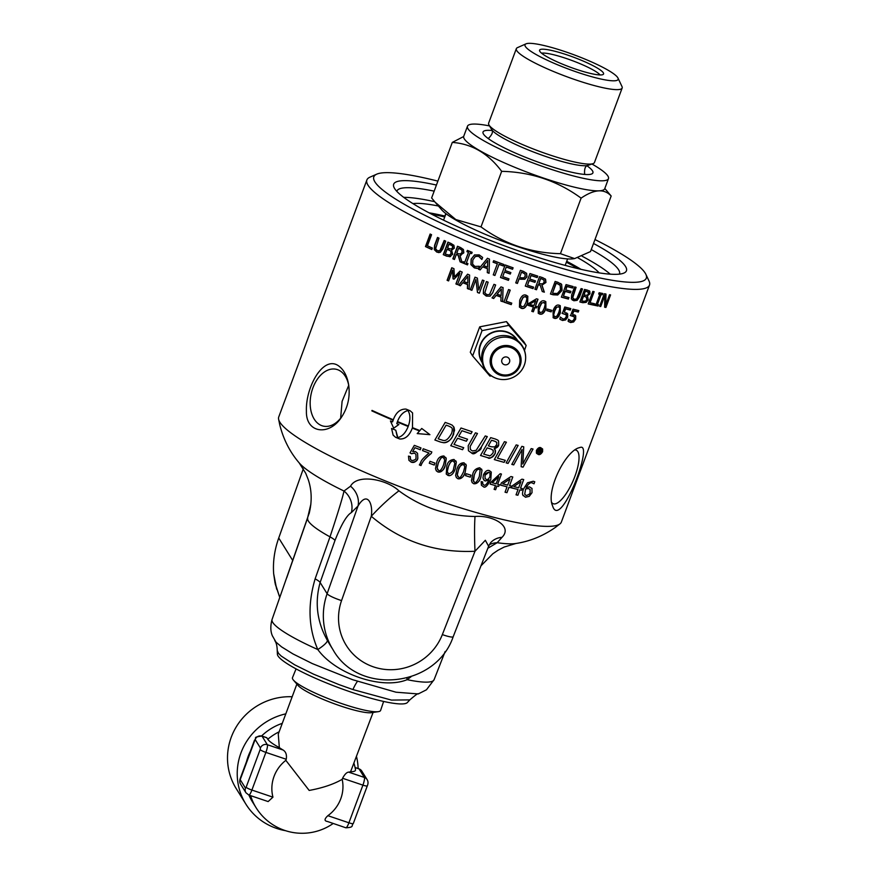 <?xml version="1.0" encoding="UTF-8"?>
<svg xmlns="http://www.w3.org/2000/svg" width="877" height="877" viewBox="0 0 877 877"><rect width="100%" height="100%" fill="white"/><g stroke="black" fill="none" stroke-linecap="round" stroke-linejoin="round"><path stroke-width="1.32" d="M465.457 431.912A150.767 23.23 -159.6 0 1 461.938 430.728L458.737 436.242A150.767 23.23 20.4 0 0 463.275 437.787A150.767 23.23 20.4 0 0 467.551 439.213L466.389 441.23A150.767 23.23 -159.6 0 1 462.486 439.925A150.767 23.23 -159.6 0 1 457.586 438.248L454.012 444.409A150.767 23.23 20.4 0 0 460.052 446.47A150.767 23.23 20.4 0 0 463.714 447.698L462.541 449.704A150.767 23.23 -159.6 0 1 459.252 448.607A150.767 23.23 -159.6 0 1 450.756 445.691L461.017 427.998A150.767 23.23 20.4 0 0 466.257 429.774A150.767 23.23 20.4 0 0 472.122 431.736L470.971 433.753A150.767 23.23 -159.6 0 1 465.457 431.912M303.321 468.757L278.733 538.007C274.501 549.923 272.813 561.817 273.657 573.711L276.672 589.201M649.506 285.058L561.368 522.056A150.767 23.23 -159.6 0 1 560.096 523.777A150.767 23.23 -159.6 0 1 439.717 501.118A150.767 23.23 -159.6 0 1 278.579 419.085A150.767 23.23 -159.6 0 1 278.743 416.948L366.882 179.96A150.767 23.23 20.4 0 0 527.855 264.13A150.767 23.23 20.4 0 0 649.506 285.058A150.767 23.23 20.4 0 0 649.035 281.024L645.845 274.26A145.352 22.396 -159.6 0 1 529.017 257.981A145.352 22.396 -159.6 0 1 376.715 174.172A145.352 22.396 -159.6 0 1 437.897 181.122M449.177 475.696L446.25 474.062L446.81 466.038C447.577 462.026 449.978 459.833 454.023 459.471L456.325 462.102L455.251 468.899C453.727 473.218 451.699 475.487 449.177 475.696M526.584 273.306L526.956 276.803L524.819 279.226L520.576 279.259A150.767 23.23 -159.6 0 1 519.151 278.776L517.408 283.457A150.767 23.23 -159.6 0 1 515.731 282.876L520.401 270.335A150.767 23.23 20.4 0 0 523.569 271.41L526.671 273.438M376.715 174.172L369.875 177.198A150.767 23.23 20.4 0 0 366.882 179.96M560.26 317.025L563.012 319.031L564.887 318.68L566.202 316.783L566.257 314.81L562.343 313.473L564.755 307.005A150.767 23.23 20.4 0 0 570.817 308.594L570.269 310.074A150.767 23.23 -159.6 0 1 565.643 308.868L564.393 312.212L567.693 313.856L567.693 317.178L565.599 319.952L562.442 320.478L559.789 318.987L560.447 317.211A150.767 23.23 20.4 0 0 560.556 317.233L562.694 318.822M560.513 319.59L559.789 318.987M566.257 314.81L565.533 314.098M559.186 305.207L560.26 305.7L560.392 312.738C558.781 317.178 556.752 319.031 554.33 318.285L553.212 317.759L553.058 310.71C554.692 306.27 556.742 304.429 559.186 305.207M511.762 303.135L511.214 304.626A150.767 23.23 -159.6 0 1 503.88 302.105L508.55 289.553A150.767 23.23 20.4 0 0 510.228 290.144L506.117 301.206A150.767 23.23 20.4 0 0 511.762 303.135M493.729 298.509A150.767 23.23 -159.6 0 1 492.019 297.884L500.975 286.878A150.767 23.23 20.4 0 0 503.058 287.623L502.674 301.688A150.767 23.23 -159.6 0 1 500.899 301.063L501.041 297.15A150.767 23.23 -159.6 0 1 496.196 295.417L493.729 298.399A150.088 23.131 -159.6 0 1 492.096 297.796M484.027 280.64L479.357 293.192A150.767 23.23 -159.6 0 1 477.472 292.479L475.915 279.511L471.892 290.331A150.767 23.23 -159.6 0 1 470.335 289.717L475.005 277.176A150.767 23.23 20.4 0 0 477.373 278.097L478.765 289.98L482.46 280.048A150.767 23.23 20.4 0 0 484.027 280.64M460.37 285.77A150.767 23.23 -159.6 0 1 458.715 285.102L467.551 274.227A150.767 23.23 20.4 0 0 469.59 275.038L469.14 289.257A150.767 23.23 -159.6 0 1 467.386 288.566L467.562 284.608A150.767 23.23 -159.6 0 1 462.804 282.712L460.37 285.77M610.578 294.902L605.919 307.454A150.767 23.23 -159.6 0 1 604.637 307.235L604.757 295.713L600.734 306.533A150.767 23.23 -159.6 0 1 599.616 306.325L604.286 293.773A150.767 23.23 20.4 0 0 605.985 294.091L605.821 304.659L609.526 294.727A150.767 23.23 20.4 0 0 610.578 294.902M594.398 303.683L593.85 305.163A150.767 23.23 -159.6 0 1 588.182 303.935L592.841 291.383A150.767 23.23 20.4 0 0 594.168 291.679L590.057 302.751A150.767 23.23 20.4 0 0 594.398 303.683M577.143 300.34L573.832 300.767L571.344 298.86L571.705 294.76L574.621 286.922A150.767 23.23 20.4 0 0 576.09 287.305L572.714 297.796L574.358 299.353L576.759 298.838L581.078 288.588A150.767 23.23 20.4 0 0 582.503 288.939L579.587 296.777L577.143 300.34L572.297 300.087M573.339 298.871L574.358 299.353M533.084 288.643A150.767 23.23 -159.6 0 1 525.279 286.099L529.949 273.547A150.767 23.23 20.4 0 0 537.744 276.091L537.195 277.581A150.767 23.23 -159.6 0 1 531.067 275.586L529.785 279.018A150.767 23.23 20.4 0 0 535.507 280.881L534.948 282.372A150.767 23.23 -159.6 0 1 529.237 280.508L527.505 285.168A150.767 23.23 20.4 0 0 533.633 287.152L532.931 288.478A150.088 23.131 -159.6 0 1 525.323 286.001M494.924 275.477A150.767 23.23 -159.6 0 1 493.236 274.852L497.347 263.78A150.767 23.23 -159.6 0 1 493.093 262.19L493.641 260.71A150.767 23.23 20.4 0 0 503.858 264.481L503.31 265.972A150.767 23.23 -159.6 0 1 499.035 264.405L494.946 275.367A150.088 23.131 -159.6 0 1 493.269 274.753M480.179 269.897A150.767 23.23 -159.6 0 1 478.491 269.239L487.404 258.331A150.767 23.23 20.4 0 0 489.465 259.121L489.07 273.295A150.767 23.23 -159.6 0 1 487.294 272.626L487.448 268.68A150.767 23.23 -159.6 0 1 482.624 266.827L480.179 269.897M467.956 263.593L467.474 264.876A150.767 23.23 -159.6 0 1 462.705 262.925L463.188 261.653A150.767 23.23 20.4 0 0 464.744 262.289L468.461 252.302A150.767 23.23 -159.6 0 1 466.904 251.655L467.375 250.383A150.767 23.23 20.4 0 0 472.144 252.324L471.673 253.606A150.767 23.23 -159.6 0 1 470.094 252.971L466.378 262.957A150.767 23.23 20.4 0 0 467.956 263.593M461.028 255.36L459.91 255.47L462.212 262.727A150.767 23.23 -159.6 0 1 460.107 261.85L458.123 255.262A150.767 23.23 -159.6 0 1 456.292 254.494L454.429 259.482A150.767 23.23 -159.6 0 1 452.839 258.803L457.498 246.262A150.767 23.23 20.4 0 0 460.6 247.566L463.44 249.517L463.801 252.839L459.91 255.47L460.94 255.382M440.287 252.313L436.812 252.116L434.247 249.594L434.597 245.286L437.502 237.448A150.767 23.23 20.4 0 0 438.993 238.127L435.628 248.717L437.338 250.69L439.848 250.614L444.2 240.473A150.767 23.23 20.4 0 0 445.724 241.153L442.819 248.98L440.287 252.313M432.361 248.048L431.813 249.528A150.767 23.23 -159.6 0 1 425.466 246.58L430.136 234.027A150.767 23.23 20.4 0 0 431.572 234.707L427.45 245.768A150.767 23.23 20.4 0 0 432.361 248.048M450.405 256.588L446.623 256.139A150.767 23.23 -159.6 0 1 443.269 254.67L447.928 242.129A150.767 23.23 20.4 0 0 451.03 243.477L453.946 245.33L454.308 248.169L451.622 250.208L452.685 254.286L449.495 256.764M478.699 268.23L474.413 267.792L471.037 264.547L471.289 259.088L474.468 254.988L479.16 254.867L482.635 257.443L481.89 259.46A150.767 23.23 -159.6 0 1 481.758 259.406L478.623 256.292L475.378 256.49L472.867 259.833L472.604 264.087L474.852 266.422L479.215 266.268A150.767 23.23 20.4 0 0 479.346 266.312L478.601 268.307L476.671 268.362L474.304 267.858L470.905 264.613L471.146 259.143L474.764 254.845M508.441 280.344A150.767 23.23 -159.6 0 1 500.482 277.505L505.152 264.953A150.767 23.23 20.4 0 0 513.1 267.792L512.552 269.283A150.767 23.23 -159.6 0 1 506.281 267.046L505.009 270.489A150.767 23.23 20.4 0 0 510.852 272.572L510.293 274.052A150.767 23.23 -159.6 0 1 504.45 271.969L502.718 276.628A150.767 23.23 20.4 0 0 508.989 278.864L508.397 280.223A150.088 23.131 -159.6 0 1 500.515 277.406M542.052 285.376L544.343 292.173A150.767 23.23 -159.6 0 1 542.249 291.526L540.254 285.332A150.767 23.23 -159.6 0 1 538.379 284.74L536.516 289.739A150.767 23.23 -159.6 0 1 534.882 289.224L539.552 276.672A150.767 23.23 20.4 0 0 542.72 277.669L545.593 279.303L545.943 282.471L541.876 285.2L544.146 291.997A150.088 23.131 -159.6 0 1 542.216 291.394M545.22 278.897L545.757 282.295L541.876 285.2M561.664 284.455L562.047 290.419L557.717 295.001L553.19 294.804A150.767 23.23 -159.6 0 1 550.46 294.003L555.13 281.451A150.767 23.23 20.4 0 0 557.827 282.251L561.664 284.455L561.784 290.221L557.465 294.804L552.948 294.617A150.088 23.131 -159.6 0 1 550.493 293.894M568.471 299.079A150.767 23.23 -159.6 0 1 561.379 297.15L566.049 284.597A150.767 23.23 20.4 0 0 573.13 286.527L572.582 288.018A150.767 23.23 -159.6 0 1 567.013 286.505L565.742 289.936A150.767 23.23 20.4 0 0 570.927 291.35L570.379 292.841A150.767 23.23 -159.6 0 1 565.183 291.427L563.451 296.086A150.767 23.23 20.4 0 0 569.02 297.599L568.164 298.871A150.088 23.131 -159.6 0 1 561.423 297.04M587.546 296.229L588.281 299.781L586.176 302.379L582.843 302.708A150.767 23.23 -159.6 0 1 579.85 301.984L584.52 289.443A150.767 23.23 20.4 0 0 587.294 290.101L589.804 291.252L589.991 293.806L587.162 295.998L587.897 299.561L585.792 302.159L582.481 302.488A150.088 23.131 -159.6 0 1 579.894 301.863M589.201 290.725L589.607 293.576L587.162 295.998M598.585 304.747L598.103 306.029A150.767 23.23 -159.6 0 1 594.474 305.295L594.957 304.012A150.767 23.23 20.4 0 0 596.163 304.264L599.868 294.277A150.767 23.23 -159.6 0 1 598.662 294.025L599.144 292.754A150.767 23.23 20.4 0 0 602.773 293.477L602.302 294.76A150.767 23.23 -159.6 0 1 601.118 294.529L597.401 304.516A150.767 23.23 20.4 0 0 598.585 304.747M462.212 272.078L457.542 284.619A150.767 23.23 -159.6 0 1 455.908 283.962L459.932 273.142L454.001 279.182A150.767 23.23 -159.6 0 1 453.014 278.776L452.609 270.116L448.596 280.925A150.767 23.23 -159.6 0 1 447.095 280.3L451.765 267.748A150.767 23.23 20.4 0 0 453.957 268.669L454.385 276.913L459.943 271.146A150.767 23.23 20.4 0 0 462.212 272.078M490.09 296.163L486.264 296.075L483.326 293.663L483.534 289.388L486.439 281.55A150.767 23.23 20.4 0 0 488.127 282.186L484.817 292.754L486.79 294.65L489.541 294.497L493.948 284.334A150.767 23.23 20.4 0 0 495.637 284.959L492.721 292.786L490.09 296.163L486.296 295.977L483.37 293.565L483.578 289.289L486.461 281.561M526.123 295.198L527.811 296.251L527.658 303.003C526.036 307.454 523.909 309.208 521.256 308.265L519.447 307.071L519.688 300.416C521.311 295.966 523.459 294.223 526.123 295.198M536.899 306.599L536.395 307.948A150.767 23.23 -159.6 0 1 534.948 307.498L533.348 311.817A150.767 23.23 -159.6 0 1 531.769 311.324L533.369 307.016A150.767 23.23 -159.6 0 1 527.943 305.295L528.601 303.53L536.505 298.794A150.767 23.23 20.4 0 0 538.007 299.265L535.452 306.15A150.767 23.23 20.4 0 0 536.899 306.599M544.507 300.964L545.812 301.644L545.9 308.627C544.277 313.067 542.194 314.876 539.651 314.032L538.281 313.308L538.215 306.336C539.848 301.885 541.942 300.087 544.507 300.964M551.71 310.337L551.14 311.861A150.767 23.23 -159.6 0 1 546.7 310.579L547.259 309.055A150.767 23.23 20.4 0 0 551.71 310.337M575.74 315.873L575.685 319.162L573.646 321.958L570.587 322.55L568.055 321.146L568.713 319.36A150.767 23.23 20.4 0 0 568.822 319.392L571.157 321.103L572.966 320.719L574.271 318.8L574.347 316.849L570.587 315.621L572.999 309.153A150.767 23.23 20.4 0 0 578.809 310.579L578.261 312.059A150.767 23.23 -159.6 0 1 573.832 310.973L572.582 314.317L575.74 315.873L575.323 318.932L573.284 321.738L570.236 322.33L568.745 321.716M568.899 321.826L568.055 321.146M568.482 319.173L571.157 321.103M574.347 316.849L570.258 315.402M580.651 447.281C593.433 444.233 559.899 531.309 552.554 505.744C545.878 491.416 564.349 453.036 578.206 448.004L580.651 447.281M337.864 365.38C343.532 369.118 347.149 375.696 348.706 385.113C350.219 396.711 347.906 407.257 341.789 416.728C329.555 436.384 305.733 433.446 306.413 411.16C305.437 387.787 322.626 355.887 337.864 365.38M542.6 451.71C541.065 454.165 539.618 455.086 538.259 454.472L536.395 453.047L536.417 450.416C537.908 447.994 539.366 447.084 540.78 447.687L542.633 449.101L542.6 451.71M507.049 486.823A150.767 23.23 -159.6 0 1 500.504 485.124L501.326 482.92L510.962 476.54A150.767 23.23 20.4 0 0 512.782 476.989L509.581 485.606A150.767 23.23 20.4 0 0 511.335 486.033L510.699 487.722A150.767 23.23 -159.6 0 1 508.956 487.294L506.95 492.688A150.767 23.23 -159.6 0 1 505.053 492.205L507.038 486.79A150.636 23.208 -159.6 0 1 500.515 485.102M511.598 487.941L512.42 485.726L521.936 479.171A150.767 23.23 20.4 0 0 523.722 479.566L520.521 488.182A150.767 23.23 20.4 0 0 522.243 488.555L521.607 490.243A150.767 23.23 -159.6 0 1 519.897 489.87L517.89 495.253A150.767 23.23 -159.6 0 1 516.027 494.836L518.033 489.454A150.767 23.23 -159.6 0 1 511.598 487.941A150.636 23.208 -159.6 0 0 518.011 489.421L518.033 489.454M488.84 480.157L485.288 480.98L484.192 480.41L482.986 478.075L483.457 474.753C485.288 471.201 487.261 469.82 489.366 470.609L491.273 472.089L490.813 479.39C487.48 486.044 484.959 488.434 483.227 486.571L481.418 485.255L481.155 481.637L482.679 481.901L482.646 483.841L483.841 484.992C485.102 485.957 486.768 484.345 488.84 480.157M495.604 489.75A150.767 23.23 -159.6 0 1 494.091 489.333L495.483 485.584A150.767 23.23 -159.6 0 1 490.144 484.104L490.802 482.328L500.197 473.723A150.767 23.23 20.4 0 0 501.436 474.051L497.654 484.225A150.767 23.23 20.4 0 0 499.32 484.663L498.662 486.439A150.767 23.23 -159.6 0 1 496.996 485.99L495.582 489.717A150.636 23.208 -159.6 0 1 494.091 489.311M464.021 462.793L466.29 465.38L465.205 472.144C464.196 476.397 461.806 478.623 458.046 478.809L456.424 477.647L455.623 475.477L456.851 469.425C458.035 464.974 460.425 462.76 464.021 462.793M473.821 483.775L472.21 482.657L471.442 480.563L472.681 474.501C473.372 470.653 475.729 468.406 479.785 467.759L482.01 470.269L480.903 477C479.862 481.265 477.505 483.523 473.821 483.775L472.067 482.438M443.926 455.996L446.261 458.671L445.198 465.479C444.398 469.568 441.986 471.738 437.963 472.001L436.395 470.916L435.485 468.691L436.68 462.486C437.689 458.222 440.101 456.051 443.926 455.996M466.235 473.701A150.767 23.23 20.4 0 0 471.015 475.202L470.291 477.143A150.767 23.23 -159.6 0 1 465.512 475.641L466.235 473.701M429.281 463.253L430.004 461.313A150.767 23.23 20.4 0 0 434.959 463.111L434.236 465.051A150.767 23.23 -159.6 0 1 429.281 463.253M431.824 451.951L431.265 453.453C425.126 458.441 421.716 462.486 421.026 465.566A150.767 23.23 -159.6 0 1 419.349 464.942C421.958 461.181 418.844 461.817 429.039 453.036A150.767 23.23 -159.6 0 1 422.561 450.614L423.24 448.761A150.767 23.23 20.4 0 0 431.824 451.951L431.243 453.42C425.816 457.553 422.407 461.587 421.004 465.544A150.636 23.208 -159.6 0 1 419.349 464.92M452.302 425.224L454.045 427.384L454.549 430.278L452.269 437.13C450.416 440.254 447.61 442.129 443.839 442.742L440.583 442.085A150.767 23.23 -159.6 0 1 434.882 440.013L445.187 422.396A150.767 23.23 20.4 0 0 449.967 424.117L452.302 425.224M410.019 452.894L414.317 445.352A150.767 23.23 20.4 0 0 420.982 447.906L420.302 449.748A150.767 23.23 -159.6 0 1 414.942 447.698L412.661 451.633L415.566 451.633L417.551 453.288L417.836 458.309C416.147 461.828 413.933 463.111 411.181 462.146L408.923 460.326L408.485 456.106L410.293 456.61L410.37 459.186L411.741 460.557C414.613 460.304 416.038 459.395 416.038 457.794L415.917 454.319L414.481 453.157L411.488 453.749L410.019 452.894M372.023 410.403A150.767 23.23 20.4 0 0 392.929 419.623L392.753 420.094A150.767 23.23 -159.6 0 1 371.848 410.875L372.023 410.403M525.279 459.263L531.177 448.607A150.767 23.23 20.4 0 0 533.041 449.035L523.043 467.167A150.767 23.23 -159.6 0 1 521.146 466.717L522.045 449.539L513.714 464.887A150.767 23.23 -159.6 0 1 511.817 464.404L521.848 446.349A150.767 23.23 20.4 0 0 523.744 446.821L522.791 464.021L525.279 459.263M395.527 437.272L393.104 435.102L391.57 428.458A150.767 23.23 20.4 0 0 395.779 430.223L397.829 437.579C402.214 436.483 405.667 432.778 408.178 426.474A150.767 23.23 -159.6 0 1 397.621 422.144L397.796 421.673A150.767 23.23 20.4 0 0 408.353 426.003C410.568 419.59 410.414 414.426 407.893 410.513C402.664 412.069 398.969 416.454 396.788 423.657A150.767 23.23 20.4 0 0 398.882 424.523L393.707 428.206L390.44 420.971A150.767 23.23 20.4 0 0 392.589 421.881C395.264 413.111 399.748 408.846 406.007 409.099A150.767 23.23 20.4 0 0 410.184 410.809L412.585 412.935L412.486 427.658A150.767 23.23 20.4 0 0 419.886 430.563L421.738 428.469L429.916 434.663L417.211 433.589L419.535 430.969A150.767 23.23 -159.6 0 1 412.311 428.129C409.449 435.726 405.24 439.333 399.704 438.982A150.767 23.23 -159.6 0 1 395.527 437.272L393.082 435.069M397.27 436.801L395.757 430.19M408.43 411.247L407.871 410.48C402.653 412.037 398.947 416.422 396.777 423.624L396.777 423.624M516.191 444.891A150.767 23.23 20.4 0 0 518.154 445.406L508.09 463.429A150.767 23.23 -159.6 0 1 506.128 462.903L516.191 444.891M506.413 442.227L497.456 458.145A150.767 23.23 20.4 0 0 505.284 460.326L504.143 462.365A150.767 23.23 -159.6 0 1 494.31 459.603L504.428 441.668A150.767 23.23 20.4 0 0 506.413 442.227M487.261 436.582L481.298 447.029C476.726 453.047 473.503 455.042 471.662 453.047L468.439 450.734L468.175 445.79L475.422 432.821A150.767 23.23 20.4 0 0 477.472 433.479L470.16 446.481L470.401 449.495L472.341 450.942L476.189 450.318L485.255 435.957A150.767 23.23 20.4 0 0 487.294 436.582L481.32 447.062C481.495 449.857 478.272 451.852 471.64 453.014L468.439 450.734M497.763 440.079L498.585 440.999L498.695 445.001C498.542 446.546 497.051 447.785 494.244 448.695L495.516 450.734L495.242 453.277C491.811 457.805 489.344 459.274 487.82 457.706A150.767 23.23 -159.6 0 1 480.519 455.481L490.671 437.623A150.767 23.23 20.4 0 0 495.341 439.026L497.763 440.079M531.977 488.39L532.021 492.677L529.226 496.371L525.509 497.226L522.9 495.154C522.253 494.277 522.451 492.227 523.47 489.026L527.483 482.799L533.249 481.243L534.773 481.769L534.016 483.797A150.767 23.23 -159.6 0 1 533.94 483.775L532.317 483.019C530.706 482.032 528.667 483.501 526.2 487.415L529.576 486.921L532.043 488.478M523.174 495.713L522.9 495.154M566.739 312.903L567.364 316.959L565.281 319.732L562.124 320.269L560.37 319.491M570.445 308.496L569.94 309.855A150.088 23.131 -159.6 0 1 565.336 308.66L564.393 312.212M565.939 314.602L562.047 313.264M554.845 316.882L557.027 316.027L558.846 312.322L559.866 308.364L558.671 306.599L556.467 307.443L554.637 311.16L553.628 315.051L554.845 316.882L554.111 316.498M559.109 306.775L556.193 307.246L554.374 310.962L553.354 314.854L554.571 316.685M560.107 305.602L560.096 312.53C558.485 316.981 556.467 318.822 554.056 318.077L553.08 317.66M511.642 303.102L511.127 304.483A150.088 23.131 -159.6 0 1 503.913 302.006M510.14 290.112L506.117 301.206M497.182 294.157A150.767 23.23 20.4 0 0 501.118 295.56L501.337 288.95L497.171 294.047L501.337 288.95M501.041 297.15L501.019 297.018A150.088 23.131 -159.6 0 1 496.185 295.297L493.729 298.399M503.036 287.503L502.631 301.556A150.088 23.131 -159.6 0 1 500.899 300.954M478.765 289.98L482.493 280.059M471.925 290.232A150.088 23.131 -159.6 0 1 470.434 289.651L475.071 277.198M479.401 293.093A150.088 23.131 -159.6 0 1 477.548 292.392L475.915 279.511M467.901 276.332L467.748 282.942L467.901 276.332L463.79 281.473A150.767 23.23 20.4 0 0 467.627 283.008M460.447 285.683A150.088 23.131 -159.6 0 1 458.868 285.047L467.693 274.172M469.151 289.147A150.088 23.131 -159.6 0 1 467.507 288.5L467.671 284.543A150.088 23.131 -159.6 0 1 462.946 282.657L462.804 282.712M610.052 294.815L605.437 307.202A150.088 23.131 -159.6 0 1 604.637 307.071M605.536 293.85L605.821 304.659M604.757 295.713L600.285 306.292A150.088 23.131 -159.6 0 1 599.671 306.172M593.926 303.585L593.433 304.933A150.088 23.131 -159.6 0 1 588.226 303.804M593.718 291.581L590.057 302.751M582.109 288.84L579.237 296.558L576.803 300.12M575.729 287.217L572.385 297.588L574.029 299.134M533.446 287.097L532.931 288.478M535.321 280.826L534.806 282.208A150.088 23.131 -159.6 0 1 529.116 280.355L527.505 285.168M537.568 276.036L537.053 277.417A150.088 23.131 -159.6 0 1 530.947 275.433L529.785 279.018M523.788 277.899L525.202 276.277L525.005 274.062L522.856 272.681A150.088 23.131 -159.6 0 1 521.464 272.21L519.677 277.351A150.767 23.23 20.4 0 0 520.828 277.746L523.788 277.899M525.049 274.117L522.933 272.824A150.767 23.23 -159.6 0 1 521.541 272.352M521.464 272.21L519.677 277.351M526.485 273.164L526.858 276.661L524.72 279.083L520.489 279.127A150.088 23.131 -159.6 0 1 519.074 278.645L517.331 283.315A150.088 23.131 -159.6 0 1 515.764 282.778M503.826 264.47L503.31 265.863A150.088 23.131 -159.6 0 1 499.068 264.306L494.946 275.367M497.347 263.78L497.38 263.681A150.088 23.131 -159.6 0 1 493.148 262.102L493.663 260.71M487.755 260.425L487.513 267.079L487.755 260.425L483.611 265.588A150.767 23.23 20.4 0 0 487.513 267.079M480.245 269.809A150.088 23.131 -159.6 0 1 478.59 269.162L487.48 258.255M489.07 273.185A150.088 23.131 -159.6 0 1 487.349 272.528L487.513 268.592A150.088 23.131 -159.6 0 1 482.712 266.751L482.624 266.827M471.705 253.508A150.088 23.131 -159.6 0 1 470.258 252.916L470.094 252.971M464.744 262.289L468.625 252.247A150.088 23.131 -159.6 0 1 467.068 251.611L467.507 250.438M467.518 264.777A150.088 23.131 -159.6 0 1 462.881 262.881L463.319 261.708M460.315 254.067L462.256 252.225L462.102 250.241L460.151 249.046A150.767 23.23 -159.6 0 1 458.561 248.377L456.807 253.091A150.767 23.23 20.4 0 0 458.211 253.683L460.644 253.957L462.058 252.269L461.916 250.274M462.102 250.241L460.348 249.013A150.088 23.131 -159.6 0 1 458.77 248.344L458.561 248.377M454.472 259.384A150.088 23.131 -159.6 0 1 453.047 258.781L457.684 246.327M462.168 262.596A150.088 23.131 -159.6 0 1 460.282 261.817L458.32 255.229A150.088 23.131 -159.6 0 1 456.489 254.462L456.292 254.494M438.982 252.631L437.097 252.116L434.543 249.605L434.904 245.297L437.776 237.568M438.785 250.997L440.122 250.614L441.548 248.344L444.431 240.572M431.846 249.419A150.088 23.131 -159.6 0 1 425.805 246.601L430.432 234.17M451.096 249.068L452.817 247.687L452.696 246.108L450.449 244.88A150.767 23.23 -159.6 0 1 448.958 244.223L447.588 247.895A150.767 23.23 20.4 0 0 449.353 248.673L451.315 249.035L452.576 247.698L452.466 246.13M452.696 246.108L450.69 244.858A150.088 23.131 -159.6 0 1 449.199 244.212L448.958 244.223M449.265 255.152L451.249 253.628L451.019 251.26L448.838 250.066A150.767 23.23 -159.6 0 1 447.073 249.287L445.341 253.935A150.767 23.23 20.4 0 0 446.612 254.483L449.484 255.108L451.019 253.65L450.778 251.282M451.019 251.26L449.079 250.044A150.088 23.131 -159.6 0 1 447.325 249.276L447.073 249.287M450.625 256.566L446.864 256.128A150.088 23.131 -159.6 0 1 443.521 254.67L448.147 242.216M481.922 259.362A150.088 23.131 -159.6 0 1 481.857 259.329L478.743 256.216L475.509 256.424M508.912 278.831L508.397 280.223M510.776 272.539L510.261 273.931A150.088 23.131 -159.6 0 1 504.45 271.859L502.718 276.628M513.034 267.77L512.519 269.151A150.088 23.131 -159.6 0 1 506.281 266.937L505.009 270.489M543.883 280.004L542.107 278.974A150.088 23.131 -159.6 0 1 540.495 278.469L538.895 283.348A150.767 23.23 20.4 0 0 540.331 283.797L542.786 283.841L544.211 282.087L543.773 279.873M544.058 280.18L542.271 279.138A150.767 23.23 -159.6 0 1 540.649 278.634L538.895 283.348M540.254 285.332L540.079 285.168A150.088 23.131 -159.6 0 1 538.215 284.576L536.362 289.574A150.088 23.131 -159.6 0 1 534.926 289.114M559.943 285.178L557.125 283.523A150.088 23.131 -159.6 0 1 555.93 283.183L552.576 293.028A150.767 23.23 20.4 0 0 553.771 293.378L557.333 293.488L560.447 289.936L560.195 285.365L559.383 284.619M560.195 285.365L557.366 283.72A150.767 23.23 -159.6 0 1 556.171 283.37L552.576 293.028M560.655 283.49L561.401 284.269M568.669 297.5L568.164 298.871M570.587 291.263L570.072 292.633A150.088 23.131 -159.6 0 1 564.909 291.23L563.451 296.086M572.791 286.439L572.275 287.809A150.088 23.131 -159.6 0 1 566.739 286.308L565.742 289.936M588.083 292.052L586.34 291.296A150.088 23.131 -159.6 0 1 585.025 290.978L584.016 294.869A150.767 23.23 20.4 0 0 585.584 295.242L587.316 295.198L588.5 293.718L587.886 291.866M588.456 292.282L586.713 291.515A150.767 23.23 -159.6 0 1 585.387 291.197L584.016 294.869M586.373 297.16L584.696 296.415A150.088 23.131 -159.6 0 1 583.139 296.042L581.78 300.899A150.767 23.23 20.4 0 0 582.898 301.173L585.43 301.195L586.856 299.528L586.176 296.974M586.746 297.391L585.069 296.634A150.767 23.23 -159.6 0 1 583.501 296.262L581.78 300.899M598.092 304.648L597.676 305.788A150.088 23.131 -159.6 0 1 594.529 305.163M602.28 293.378L601.863 294.519A150.088 23.131 -159.6 0 1 600.69 294.288L597.401 304.516M599.868 294.277L599.44 294.036A150.088 23.131 -159.6 0 1 598.717 293.894M454.385 276.913L460.107 271.103M448.629 280.826A150.088 23.131 -159.6 0 1 447.303 280.267L451.929 267.814M454.078 279.105A150.088 23.131 -159.6 0 1 453.201 278.733L452.609 270.116M457.575 284.521A150.088 23.131 -159.6 0 1 456.073 283.907L459.932 273.142M495.615 284.948L492.731 292.677L490.1 296.064M521.771 306.873L524.106 306.15L525.97 302.466L526.945 298.487L525.597 296.59L523.251 297.303L521.387 300.986L520.412 304.911L521.771 306.873M526.441 297.084L525.476 296.437L523.13 297.15L521.278 300.833L520.291 304.757L520.763 306.183M526.386 296.996L525.597 296.59M527.746 296.174L527.515 302.85C525.893 307.29 523.766 309.044 521.135 308.112L519.392 307.005M529.741 304.352A150.767 23.23 20.4 0 0 533.874 305.656L535.704 300.756L529.587 304.198L535.704 300.756M536.669 306.522L536.209 307.772A150.088 23.131 -159.6 0 1 534.762 307.323L533.161 311.642A150.088 23.131 -159.6 0 1 531.813 311.214M537.787 299.189L535.452 306.15M533.369 307.016L533.194 306.84A150.088 23.131 -159.6 0 1 527.976 305.196M540.166 312.64L542.424 311.85L544.277 308.145L545.264 304.187L543.992 302.357L541.701 303.135L539.859 306.829L538.862 310.743L540.166 312.64L539.333 312.157M544.595 302.631L541.504 302.96L539.662 306.654L538.664 310.568L539.958 312.453M545.702 301.545L545.669 308.441C544.047 312.881 541.975 314.69 539.443 313.856L538.182 313.221M551.414 310.261L550.888 311.675A150.088 23.131 -159.6 0 1 546.733 310.469M574.753 314.898L575.378 315.643M578.403 310.48L577.899 311.828A150.088 23.131 -159.6 0 1 573.492 310.754L572.582 314.317M573.986 316.63L572.473 315.621L573.986 316.63M569.381 320.138L570.806 320.883L569.381 320.138M489.552 125.926A75.214 11.587 20.4 0 0 467.474 126.222L463.736 136.264A75.214 11.587 20.4 0 0 530.19 173.339A75.214 11.587 20.4 0 0 604.735 188.698L608.463 178.656A75.214 11.587 20.4 0 0 607.893 176.025A75.214 11.587 20.4 0 0 591.942 164.01M587.042 165.841A58.616 9.033 -159.6 0 1 592.468 170.818A58.616 9.033 -159.6 0 1 592.907 172.868A58.616 9.033 -159.6 0 1 534.817 160.908A58.616 9.033 -159.6 0 1 483.03 132.01A58.616 9.033 -159.6 0 1 492.063 130.52M467.474 126.222A75.214 11.587 20.4 0 0 533.929 163.297A75.214 11.587 20.4 0 0 608.463 178.656M567.123 54.911A34.148 5.262 20.4 0 0 539.541 50.669A34.148 5.262 20.4 0 0 569.743 67.003A34.148 5.262 20.4 0 0 603.277 74.37A34.148 5.262 20.4 0 0 567.123 54.911M541.58 53.19A32.186 4.955 -159.6 0 1 566.213 58.463A32.186 4.955 -159.6 0 1 600.087 74.951M525.389 46.492A49.671 7.652 -159.6 0 1 526.003 43.85A49.671 7.652 -159.6 0 1 574.249 54.9A49.671 7.652 -159.6 0 1 617.978 78.053A49.671 7.652 -159.6 0 1 577.132 72.177A49.671 7.652 -159.6 0 1 525.389 46.492M604.812 188.467L611.17 196.01C604.209 188.467 594.189 189.18 581.1 198.136C557.684 180.958 531.21 172.024 501.666 171.333C488.27 153.453 471.815 143.806 452.291 142.414L463.659 136.538M574.61 258.594L573.24 258.792A72.846 11.226 -159.6 0 1 504.648 242.03A72.846 11.226 -159.6 0 1 441.767 209.899L435.156 202.247L455.799 219.546L481.002 226.891C504.418 244.069 530.892 253.004 560.436 253.683L574.61 258.594L590.506 251.567L611.17 196.01M452.291 142.414L431.627 197.972L435.156 202.247M501.666 171.333L481.002 226.891M581.1 198.136L560.436 253.683M526.003 43.85L517.452 47.643A56.457 8.704 20.4 0 0 516.334 48.673A56.457 8.704 20.4 0 0 516.761 50.647A56.457 8.704 20.4 0 0 571.42 78.393A56.457 8.704 20.4 0 0 622.155 88.029A56.457 8.704 20.4 0 0 621.979 86.516L617.978 78.053M516.334 48.673L488.642 123.131A56.457 8.704 20.4 0 0 488.993 124.983A56.457 8.704 20.4 0 0 538.522 150.965A56.457 8.704 20.4 0 0 592.973 163.659A56.457 8.704 20.4 0 0 594.463 162.486L622.155 88.029M531.955 488.346L531.999 492.644L529.204 496.338L525.487 497.193L522.878 495.121M534.74 481.747L533.994 483.753A150.636 23.208 -159.6 0 1 533.918 483.742L532.295 482.975C530.662 482.01 528.623 483.479 526.178 487.371L526.178 487.371M530.114 489.487L528.48 488.544L525.619 488.895L524.698 494.233L526.156 495.516C529.05 494.672 530.344 493.63 530.07 492.403L530.114 489.487L528.502 488.577L525.641 488.927L524.709 494.266M540.353 453.288A150.767 23.23 -159.6 0 1 539.772 453.168L539.388 451.151A150.636 23.208 -159.6 0 1 538.752 451.019L538.094 452.795A150.767 23.23 -159.6 0 1 537.634 452.729L539.07 448.849A150.767 23.23 20.4 0 0 540.681 449.177L541.306 450.23L539.958 451.249L540.331 453.256A150.636 23.208 -159.6 0 1 539.772 453.146M540.495 451.206L540.331 453.256M539.41 451.184A150.767 23.23 -159.6 0 1 538.774 451.052L538.752 451.019M538.774 451.052L538.094 452.795A150.636 23.208 -159.6 0 1 537.645 452.696M541.153 450.635L540.473 451.173M540.703 449.901L540.385 449.671A150.636 23.208 -159.6 0 1 539.344 449.452L538.96 450.482A150.767 23.23 20.4 0 0 540.013 450.734L540.407 449.704A150.767 23.23 -159.6 0 1 539.366 449.484L538.971 450.515M495.067 449.616L495.22 453.256C493.565 456.983 491.098 458.452 487.798 457.673A150.636 23.208 -159.6 0 1 480.53 455.459M498.585 440.978L498.673 444.968L494.222 448.673M491.526 440.243L488.357 445.878A150.767 23.23 20.4 0 0 491.405 446.799L494.749 446.919L496.777 444.573L496.722 442.304L494.727 441.197A150.636 23.208 -159.6 0 1 491.526 440.243L488.357 445.878M487.119 455.119L488.96 455.558C489.53 456.478 490.934 455.525 493.181 452.696L493.181 450.318L491.021 449.035A150.636 23.208 -159.6 0 1 487.184 447.873L483.676 454.045A150.767 23.23 20.4 0 0 487.119 455.119L488.949 455.525M496.7 442.271L494.749 441.23A150.767 23.23 -159.6 0 1 491.548 440.265M493.181 450.318L491.032 449.057A150.767 23.23 -159.6 0 1 487.195 447.906L487.184 447.873M483.687 454.078L487.195 447.906M477.45 433.468L470.149 446.448L470.401 449.495M505.251 460.315L504.122 462.332A150.636 23.208 -159.6 0 1 494.321 459.592M506.38 442.227L497.456 458.145M458.737 436.242L461.927 430.695A150.636 23.208 -159.6 0 0 470.949 433.731L472.1 431.725M467.518 439.202L466.378 441.197A150.636 23.208 -159.6 0 1 457.564 438.226L454.012 444.409M463.681 447.687L462.519 449.682A150.636 23.208 -159.6 0 1 450.767 445.68M518.121 445.395L508.079 463.396A150.636 23.208 -159.6 0 1 506.139 462.881M412.311 428.129L412.3 428.108C409.427 435.694 405.218 439.311 399.682 438.949A150.636 23.208 -159.6 0 1 395.516 437.239M397.632 422.133A150.636 23.208 -159.6 0 0 408.156 426.452L408.178 426.474M419.535 430.969L419.513 430.947A150.636 23.208 -159.6 0 1 412.3 428.108M429.905 434.641L417.2 433.567M408.408 411.214L407.871 410.48M412.475 427.636L412.585 412.935M398.86 424.49L393.685 428.173M522.045 449.539L513.692 464.854A150.636 23.208 -159.6 0 1 511.828 464.382M533.008 449.024L523.021 467.134A150.636 23.208 -159.6 0 1 521.146 466.696M523.722 446.821L522.791 464.021M392.907 419.612L392.732 420.072A150.636 23.208 -159.6 0 1 371.859 410.853M417.551 453.277L417.814 458.276C417.441 460.94 415.216 462.223 411.16 462.124L408.879 460.261M420.96 447.895L420.28 449.726A150.636 23.208 -159.6 0 1 414.92 447.665L412.661 451.633M415.917 454.319L414.459 453.124L411.466 453.716L410.019 452.883M410.272 456.599L410.579 459.581M453.727 426.781L453.694 434.126C451.03 439.958 447.73 442.83 443.817 442.721L440.572 442.063A150.636 23.208 -159.6 0 1 434.893 439.991M438.171 438.785A150.767 23.23 20.4 0 0 440.692 439.695C443.006 439.903 445.944 443.663 451.633 433.282C452.62 430.004 452.488 428.031 451.227 427.351L448.914 426.145A150.636 23.208 -159.6 0 1 446.13 425.137L438.149 438.752L446.13 425.137M451.216 427.318L448.936 426.167A150.767 23.23 -159.6 0 1 446.141 425.17M429.039 453.036L429.017 453.003A150.636 23.208 -159.6 0 1 422.561 450.603M455.832 460.863L456.314 462.08L455.229 468.866C453.42 473.953 451.03 476.156 448.037 475.455L446.24 474.051M448.432 466.575L447.237 471.662L448.695 473.92C451.776 472.835 453.42 470.982 453.628 468.351L454.823 463.22L453.354 461.017C451.984 460.03 450.35 461.883 448.432 466.575L447.281 470.817L447.676 473.109M454.385 461.828L453.376 461.039C451.315 460.896 449.671 462.749 448.454 466.597M434.937 463.1L434.225 465.018A150.636 23.208 -159.6 0 1 429.291 463.231M470.993 475.191L470.28 477.11A150.636 23.208 -159.6 0 1 465.523 475.619M445.768 457.432L446.25 458.638L445.176 465.457C443.356 470.554 440.945 472.725 437.941 471.979L436.132 470.543M444.299 458.364L443.28 457.553C442.403 455.985 440.758 457.827 438.325 463.078L437.119 468.077L438.599 470.434C439.958 471.486 441.613 469.644 443.554 464.909L444.76 459.91L443.258 457.531C441.657 456.84 440.002 458.671 438.314 463.045L437.174 467.266L437.579 469.612M480.114 470.072L479.116 469.305C477.724 468.57 476.101 470.456 474.26 474.972L473.043 480.037L474.457 482.207C475.444 483.523 477.055 481.626 479.313 476.529L480.136 470.094L479.138 469.338C477.406 468.965 475.783 470.85 474.282 474.994L473.47 481.451M481.528 469.042L481.988 470.236L480.881 476.978C479.248 481.846 476.891 484.104 473.799 483.742M465.819 464.174L466.279 465.347L465.183 472.122C463.549 477 461.159 479.226 458.035 478.776L456.259 477.417M458.452 469.929L457.246 475.027L458.693 477.231C459.504 478.798 461.138 476.924 463.593 471.629L464.81 466.707L463.352 464.339C462.058 463.319 460.425 465.194 458.452 469.929L457.312 474.084L457.684 476.452M464.372 465.128L463.363 464.361C460.228 465.588 458.594 467.463 458.474 469.962M495.483 485.584L495.461 485.551A150.636 23.208 -159.6 0 1 490.155 484.082M498.662 486.439L498.64 486.406A150.636 23.208 -159.6 0 1 496.974 485.957L495.582 489.717M499.287 484.663L498.64 486.406M497.654 484.225L501.403 474.051M498.772 476.737L492.271 482.723A150.767 23.23 20.4 0 0 496.141 483.808L498.772 476.737L492.293 482.745M491.273 472.089L490.791 479.357C487.798 485.715 485.266 488.116 483.205 486.538L481.418 485.255M488.982 479.763L485.266 480.958L483.556 479.653M482.657 481.901L482.821 484.247M488.938 472.221C486.121 472.933 484.806 473.942 485.003 475.246L485.08 478.469L486.264 479.39C487.294 480.114 488.544 479.171 490.002 476.551L489.969 473.032L488.938 472.221L485.014 475.279L485.08 478.469M489.947 473.01L488.949 472.254M523.69 479.566L520.5 488.149M522.21 488.544L521.585 490.21A150.636 23.208 -159.6 0 1 519.875 489.837L517.868 495.22A150.636 23.208 -159.6 0 1 516.038 494.814M520.938 481.626L513.758 486.614A150.767 23.23 20.4 0 0 518.658 487.755L520.938 481.626L513.758 486.614M511.302 486.022L510.677 487.689A150.636 23.208 -159.6 0 1 508.934 487.261L506.928 492.655A150.636 23.208 -159.6 0 1 505.053 492.183M512.749 476.989L509.581 485.606M509.943 478.974L502.685 483.819A150.767 23.23 20.4 0 0 507.684 485.124L509.943 478.974M502.696 483.852L509.965 478.995M541.986 449.123L540.583 448.224L536.877 450.482L537.491 453.508L538.456 453.935L542.118 451.611L542.139 449.408L540.561 448.18C539.541 447.643 538.314 448.41 536.899 450.515L537.031 452.992M542.479 448.805L542.578 451.666L538.237 454.439L536.549 453.332M296.064 668.888L292.49 677.636A47.007 7.246 20.4 0 0 293.433 680.113A47.007 7.246 20.4 0 0 334.016 700.844A47.007 7.246 20.4 0 0 378.283 711.664A47.007 7.246 20.4 0 0 380.618 710.414L383.633 701.447M246.152 787.217L245.505 788.193L240.199 779.664L255.141 739.497A5.415 5.251 -31.9 0 1 262.048 736.187A6.775 1.305 -71.4 0 0 261.872 736.033L266.696 737.656L267.792 739.245A46.941 7.235 20.4 0 0 279.335 747.632A40.66 6.271 20.4 0 0 283.118 750.032C285.924 751.819 286.954 754.9 286.231 759.263L285.836 760.337A35.858 34.74 148.1 0 0 272.944 797.16L268.143 801.567L248.849 795.055A6.775 1.305 -71.4 0 0 251.896 790.056L265.895 752.4A5.415 0.833 -159.6 0 1 260.151 749.572L246.152 787.217A5.415 0.833 20.4 0 0 251.896 790.056L272.944 797.16M345.867 827.789A6.775 1.305 108.6 0 0 348.914 822.79L327.866 815.687C324.293 819.019 324.139 820.949 327.395 821.464L345.867 827.789C354.626 827.296 350.997 825.728 353.288 823.536L367.288 785.891A5.415 0.833 -159.6 0 1 362.914 785.134L348.914 822.79A5.415 0.833 20.4 0 0 353.288 823.536M327.866 815.687A35.858 34.74 148.1 0 0 342.183 779.346L342.578 778.272C344.683 774.369 346.678 772.319 348.597 772.122A40.66 6.271 20.4 0 0 350.614 771.672A46.941 7.235 20.4 0 0 355.492 769.655A54.21 54.21 0 0 0 354.056 763.604M282.273 723.35A54.21 52.532 148.1 0 0 261.598 735.956M250.34 751.326A54.21 52.532 148.1 0 0 246.525 761.609M248.936 795.088A54.21 52.532 148.1 0 0 252.532 802.006L256.073 807.695A54.21 54.21 0 0 0 333.161 823.503M279.335 747.632L278.272 734.126L296.875 684.093M342.183 779.346C333.567 784.29 322.561 787.984 309.175 790.44L285.836 760.337M378.283 711.664L371.377 712.683A40.66 6.271 -159.6 0 1 333.096 703.321A40.66 6.271 -159.6 0 1 297.994 685.397L293.433 680.113M373.087 712.431L350.614 771.672M292.162 696.755A60.984 59.099 148.1 0 0 236.384 726.66A60.984 59.099 148.1 0 0 236.176 788.533L245.9 804.165A60.984 59.099 148.1 0 0 285.573 830.694M285.803 713.845A60.984 59.099 148.1 0 0 245.9 804.165M358.123 768.504A60.984 59.099 148.1 0 0 356.577 756.829M429.017 212.815A103.354 15.929 -159.6 0 1 444.88 216.049L445.067 216.093M566.695 261.324A103.354 15.929 -159.6 0 1 581.002 269.338M577.943 257.838A103.354 15.929 -159.6 0 1 599.177 272.879M412.935 203.617A103.354 15.929 -159.6 0 1 438.423 206.018M348.717 385.332L342.096 401.359L340.638 418.219M342.041 416.356A29.138 18.987 102.7 0 1 323.361 426.123A29.138 18.987 102.7 0 1 311.236 393.521A29.138 18.987 102.7 0 1 336.165 369.272A29.138 18.987 102.7 0 1 339.794 370.708A29.138 18.987 102.7 0 1 348.816 385.902M575.005 449.956A29.138 9.241 -66.6 0 1 576.255 450.208A29.138 9.241 -66.6 0 1 573.174 480.618A29.138 9.241 -66.6 0 1 553.124 503.694A29.138 9.241 -66.6 0 1 551.83 502.653M594.979 239.542A145.352 22.396 -159.6 0 1 645.845 274.26M436.439 185.047A124.172 19.13 20.4 0 0 394.058 187.535A124.172 19.13 20.4 0 0 526.255 253.53A124.172 19.13 20.4 0 0 623.975 273.043A124.172 19.13 20.4 0 0 593.521 243.466M591.251 249.561A118.757 18.296 -159.6 0 1 619.491 273.898A118.757 18.296 -159.6 0 1 619.403 274.128M396.81 191.35A118.757 18.296 -159.6 0 1 396.886 191.12A118.757 18.296 -159.6 0 1 434.17 191.142M582.153 256.237A118.757 18.296 -159.6 0 1 610.228 274.161M403.727 197.369A118.757 18.296 -159.6 0 1 434.685 201.688M277.406 654.395A69.469 10.71 20.4 0 0 338.884 687.776A69.469 10.71 20.4 0 0 407.224 702.674L409.822 699.89L391.46 700.087L352.916 689.563L338.96 684.597L313.571 674.172L294.694 664.832L281.221 656.062L278.502 653.365L277.253 650.591L277.406 654.395M489.311 544.738A20.324 19.294 -123.4 0 1 497.182 542.71L502.006 537.316C513.275 526.134 492.183 514.843 475.005 516.487C447.007 515.994 421.651 507.443 398.947 490.835C386.79 479.28 357.257 473.514 350.526 486.209L343.992 491.032C342.688 497.38 338.029 512.65 330.004 536.856L315.128 578.853C307.542 604.472 308.441 628.042 317.803 649.539C335.792 674.26 382.208 689.969 407.136 679.675L410.995 676.803M329.73 644.452L327.285 640.254C317.003 621.793 314.613 602.532 320.127 582.481L334.981 540.473C341.35 524.424 346.81 515.139 351.348 512.617L358.024 505.996A20.324 17.935 38.9 0 0 350.526 486.209M475.005 516.487A64.372 7.608 86 0 0 474.994 551.26L442.348 634.597A54.21 52.532 -31.9 0 1 373.613 666.926A54.21 52.532 -31.9 0 1 341.559 600.592A13.55 2.138 -160.6 0 1 327.121 593.718L358.024 505.996C367.419 490.364 373.273 504.034 371.267 516.268C400.844 541.416 435.42 553.08 474.994 551.26L485.343 540.276L488.621 546.272L490.495 542.885A20.324 17.847 41.1 0 1 502.006 537.316M398.947 490.835A64.372 15.304 -48.2 0 0 371.267 516.268L341.559 600.592M487.831 548.278L497.182 542.71A119.875 18.472 -159.6 0 0 515.928 543.477C529.971 541.35 543.159 535.968 555.503 527.318L560.085 523.777M406.906 678.042A20.324 9.241 -119.9 0 0 407.136 679.675A86.428 13.319 -159.6 0 0 434.093 679.697L445.143 651.512M327.285 640.254A20.324 4.012 -28.4 0 1 317.803 649.539A86.428 13.319 -159.6 0 1 272.078 619.447L309.406 512.541M351.348 512.617A20.324 19.349 54.6 0 0 343.992 491.032A119.875 18.472 -159.6 0 1 299.145 462.848C289.903 452.072 283.435 439.377 279.741 424.764L278.579 419.085M289.75 569.25L290.144 568.099M310.886 504.034L307.575 518.022L286.735 577.8M275.246 584.038L279.796 597.533L275.027 582.865L273.657 573.711M431.572 214.152A104.856 16.159 -159.6 0 1 444.738 216.992M566.367 262.223A104.856 16.159 -159.6 0 1 578.184 268.68M472.626 355.974L470.28 352.214L479.719 326.847L506.478 321.607L523.821 341.723L526.156 345.494L508.824 325.378L482.054 330.618L472.626 355.974L489.958 376.09L491.405 375.871M482.207 362.618A20.873 20.226 -31.9 0 1 489.015 334.049A20.873 20.226 -31.9 0 1 517.649 340.572M524.479 350.449L526.156 345.494M481.999 361.664A20.544 19.908 -31.9 0 1 489.191 334.323A20.544 19.908 -31.9 0 1 516.882 339.969M511.598 338.248A21.706 21.026 -31.9 0 1 525.202 362.037A21.706 21.026 -31.9 0 1 498.114 378.886A21.706 21.026 -31.9 0 1 496.656 378.447A21.706 21.026 -31.9 0 1 483.951 351.545A21.706 21.026 -31.9 0 1 511.598 338.248M507.114 357.125A4.067 3.936 -31.9 0 1 508.287 363.878A4.067 3.936 -31.9 0 1 501.743 361.675A4.067 3.936 -31.9 0 1 507.114 357.125M482.054 330.618L479.719 326.847M508.824 325.378L506.478 321.607M488.182 138.522A51.557 7.948 20.4 0 1 488.895 137.952C492.392 134.324 493.291 131.495 491.613 129.445A52.368 8.068 20.4 0 0 537.557 153.541A52.368 8.068 20.4 0 0 588.083 165.325L592.973 163.659M584.751 174.435A51.557 7.948 20.4 0 0 584.586 173.536C584.312 168.516 585.474 165.775 588.083 165.325M248.673 794.913A6.775 1.305 -71.4 0 0 248.849 795.055L245.944 792.753L240.638 784.224C239.498 782.591 239.432 780.486 240.451 777.932L254.451 740.287C257.597 737.371 251.71 737.557 261.872 736.033M245.505 788.193A5.415 5.251 148.1 0 0 245.944 792.753M240.199 779.664A5.415 5.251 148.1 0 0 240.638 784.224M255.141 739.497L260.436 748.026A5.415 5.251 -31.9 0 1 267.342 744.705L262.048 736.187L266.904 737.82M260.436 748.026L260.151 749.572M286.231 759.263L265.895 752.4A6.775 1.305 -71.4 0 0 267.342 744.705L283.118 750.032M367.244 785.693A5.415 0.833 -159.6 0 1 367.288 785.891C368.329 783.512 368.263 781.418 367.101 779.598A5.415 5.251 148.1 0 0 364.361 777.439A6.775 1.305 108.6 0 1 362.914 785.134L342.578 778.272M367.101 779.598L361.795 771.069A5.415 5.251 148.1 0 0 359.066 768.91L364.361 777.439L348.597 772.122M361.795 771.069L358.89 768.767A6.775 1.305 108.6 0 1 359.066 768.91L355.075 767.561M250.603 795.647A54.21 52.532 148.1 0 0 256.073 807.695M279.127 731.813A54.21 52.532 148.1 0 0 267.792 739.245M445.812 213.549L444.88 216.049M292.754 560.743A10.842 1.688 19.4 0 0 292.666 560.403L278.733 538.007M329.763 644.496L332.975 649.66A67.759 65.665 148.1 0 1 327.121 593.718L320.127 582.481A20.324 3.311 19.5 0 0 315.128 578.853M334.981 540.473A20.324 3.311 19.5 0 0 330.004 536.856A88.325 13.615 -159.6 0 1 307.674 518.362A10.842 1.688 19.4 0 0 307.575 518.022M442.348 634.597A13.55 2.039 21.4 0 0 453.201 636.691L488.621 546.272M434.093 679.697L426.452 689.793L418.252 693.937L395.998 692.205L352.631 679.708L312.355 663.604L293.017 653.946L281.55 646.853L276.014 642.161L272.341 635.737C272.144 635.08 269.228 629.554 272.078 619.447M357.476 681.363A21.684 4.166 -71.4 0 0 352.916 689.563M500.241 375.213A15.633 15.139 -31.9 0 1 495.724 349.265A15.633 15.139 -31.9 0 1 520.894 357.75A15.633 15.139 -31.9 0 1 500.241 375.213M500.745 374.26A14.427 13.988 -31.9 0 1 496.579 350.296A14.427 13.988 -31.9 0 1 519.82 358.134A14.427 13.988 -31.9 0 1 500.745 374.26M491.613 129.445L488.993 124.983M488.895 137.952L488.018 138.391M584.586 173.536L584.959 174.446M565.183 265.402L567.594 258.901M443.554 220.16L445.976 213.67M355.053 767.474L358.89 768.767M332.975 649.66C358.649 695.878 436.253 687.261 453.201 636.691M309.11 513.67C312.102 501.721 311.828 490.407 308.287 479.719L305.722 473.262L299.145 462.848M289.761 569.195L290.035 568.406M309.11 513.692L309.395 512.596M277.253 650.591C277.121 645.943 276.288 642.6 274.764 640.572M418.274 693.926C418.417 692.918 415.599 694.913 409.833 699.89M515.928 543.477L504.187 547.04L498.026 550.241L492.819 553.771L480.958 565.84M525.202 362.037A22.024 22.024 0 0 0 510.677 336.691A22.024 22.024 0 0 0 482.536 351.282A22.024 22.024 0 0 0 498.114 378.886"/></g></svg>

